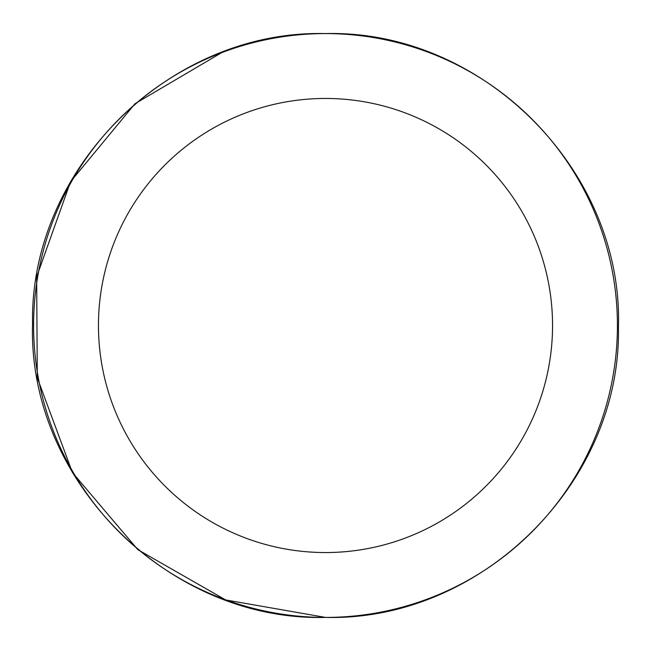 <?xml version="1.0" encoding="UTF-8"?>
<svg xmlns="http://www.w3.org/2000/svg" width="651" height="651" viewBox="0 0 651 651"><rect width="100%" height="100%" fill="white"/><g stroke="black" fill="none" stroke-linecap="round" stroke-linejoin="round"><path stroke-width="0.98" d="M98.456 325.5A227.044 227.044 0 0 0 439.026 522.126A227.044 227.044 0 0 0 439.026 128.874A227.044 227.044 0 0 0 98.456 325.5M33.583 325.5A291.917 291.917 0 0 0 471.462 578.308A291.917 291.917 0 0 0 471.462 72.692A291.917 291.917 0 0 0 33.583 325.5M325.5 617.417L225.702 599.953L137.841 549.664L72.432 472.545L37.294 377.824L36.651 276.838L70.568 181.678L135.001 103.729L222.227 52.324L135.001 103.729L70.568 181.678L36.651 276.838L37.294 377.824L72.432 472.545L137.841 549.664L225.702 599.953L325.5 617.417C481.398 621.396 621.526 482.603 618.442 327.184C623.438 170.603 482.651 29.507 325.5 33.583C169.602 29.604 29.474 168.397 32.558 323.816C27.562 480.397 168.349 621.493 325.5 617.417C481.398 621.396 621.526 482.603 618.442 327.184C623.438 170.603 482.651 29.507 325.5 33.583C482.651 29.507 623.438 170.603 618.442 327.184C621.526 482.603 481.398 621.396 325.5 617.417L225.702 599.953L137.841 549.664L72.432 472.545L37.294 377.824L36.651 276.838L70.568 181.678L135.001 103.729L222.227 52.324L135.001 103.729L70.568 181.678L36.651 276.838L37.294 377.824L72.432 472.545L137.841 549.664L225.702 599.953L325.5 617.417C481.398 621.396 621.526 482.603 618.442 327.184C623.438 170.603 482.651 29.507 325.5 33.583C482.651 29.507 623.438 170.603 618.442 327.184C621.526 482.603 481.398 621.396 325.5 617.417"/></g></svg>
